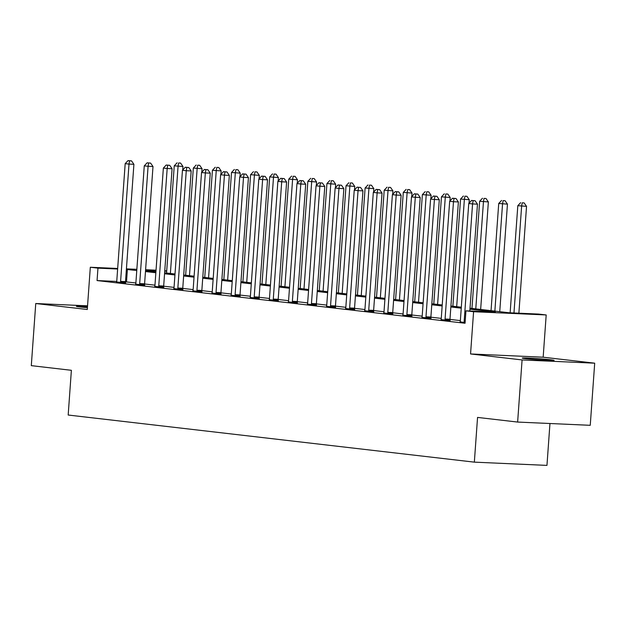 <?xml version="1.0" encoding="UTF-8"?>
<svg xmlns="http://www.w3.org/2000/svg" width="626" height="626" viewBox="0 0 626 626"><rect width="100%" height="100%" fill="white"/><g stroke="black" fill="none" stroke-linecap="round" stroke-linejoin="round"><path stroke-width="0.94" d="M550.723 359.778A15.955 0.548 4.1 0 0 533.016 358.322A15.955 0.548 4.1 0 0 522.248 358.072A15.955 0.548 4.1 0 0 525.605 358.651A15.955 0.548 4.1 0 0 543.305 360.099A15.955 0.548 4.1 0 0 554.073 360.357A15.955 0.548 4.1 0 0 550.723 359.778M87.491 306.623A15.955 0.548 4.1 0 0 76.38 306.349A15.955 0.548 4.1 0 0 79.729 306.928A15.955 0.548 4.1 0 0 87.421 307.671M470.016 308.219L509.118 312.757L538.556 314.072L546.193 314.956L473.585 311.709L465.947 310.825L495.385 312.147L469.946 309.189M543.165 357.203L470.556 353.956L522.084 359.934L517.632 422.065L590.248 425.312L594.7 363.182L543.165 357.203L546.193 314.956M549.957 423.512L546.96 465.392L474.344 462.144L68.179 415.03L71.38 370.302L31.3 365.647L35.752 303.524L87.288 309.502L90.316 267.255L117.672 268.476M164.771 270.714L166.712 270.941M522.084 359.934L594.7 363.182M87.554 305.84L35.752 303.524M116.71 281.442L97.061 280.565L465.055 323.251L465.947 310.825M460.353 320.606L449.969 319.401M441.267 318.391L430.884 317.186M422.182 316.177L411.798 314.98M403.097 313.97L392.713 312.765M384.004 311.756L373.62 310.551M364.919 309.541L354.535 308.336M345.834 307.327L335.45 306.122M326.749 305.112L316.365 303.907M307.663 302.898L297.272 301.693M288.57 300.683L278.187 299.478M269.485 298.469L259.101 297.264M250.4 296.255L240.016 295.049M231.315 294.04L220.931 292.835M212.222 291.826L201.838 290.62M193.137 289.611L182.753 288.406M174.051 287.397L163.668 286.192M154.966 285.182L144.583 283.977M135.881 282.968L125.49 281.833M116.561 281.982L125.599 282.858M135.646 284.196L144.684 285.073M154.732 286.411L163.777 287.287M173.817 288.625L182.862 289.502M192.902 290.84L201.948 291.716M211.995 293.054L221.033 293.93M231.08 295.269L240.126 296.145M250.165 297.483L259.211 298.359M269.25 299.697L278.296 300.574M288.343 301.904L297.381 302.788M307.429 304.119L316.466 305.003M326.514 306.333L335.559 307.217M345.599 308.548L354.645 309.432M364.684 310.762L373.73 311.646M383.777 312.977L392.815 313.861M402.862 315.191L411.908 316.075M421.947 317.405L430.993 318.29M441.033 319.62L450.078 320.504M460.126 321.834L465.102 322.593M470.556 353.956L473.585 311.709M97.061 280.565L97.953 268.139L90.316 267.255M517.632 422.065L477.552 417.417L474.344 462.144M145.537 270.581L155.929 271.786M164.622 272.795L175.014 274M183.708 275.01L194.099 276.215M202.801 277.224L213.184 278.429M221.886 279.439L232.269 280.644M240.971 281.653L251.362 282.858M260.056 283.868L270.448 285.073M279.149 286.082L289.533 287.287M298.234 288.296L308.618 289.502M317.319 290.511L327.711 291.716M336.405 292.725L346.796 293.93M355.49 294.94L365.881 296.145M374.583 297.154L384.967 298.359M393.668 299.361L404.052 300.566M412.753 301.575L423.145 302.781M431.838 303.79L442.23 304.995M450.931 306.004L461.315 307.209M166.696 271.214L164.74 271.128M155.999 270.737L145.561 270.268M126.413 268.867L136.851 269.337M145.6 269.728L156.038 270.189M136.765 270.542L126.374 269.407M117.633 269.024L97.953 268.139M461.245 308.18L450.861 306.975M442.159 305.965L431.768 304.768M423.074 303.759L412.683 302.554M403.989 301.544L393.597 300.339M384.896 299.33L374.512 298.125M365.811 297.115L355.427 295.91M346.726 294.901L336.334 293.696M327.641 292.686L317.249 291.481M308.548 290.472L298.164 289.267M289.462 288.257L279.079 287.052M270.377 286.043L259.986 284.838M251.292 283.828L240.9 282.623M232.207 281.614L221.815 280.409M213.114 279.399L202.73 278.194M194.029 277.185L183.645 275.98M174.944 274.97L164.552 273.765M155.858 272.756L145.467 271.551M126.499 281.88L127.391 269.454M120.599 281.379L125.505 281.598L133.909 164.302L129.003 164.082L120.599 281.379A2.496 1.534 -87.4 0 0 120.638 282.318L120.693 282.639M129.559 160.788L131.523 160.874L128.033 160.608L129.559 160.788L129.003 164.082L125.184 163.636L116.78 280.933A2.496 1.534 -87.4 0 1 116.6 281.849L116.499 282.154M125.505 281.598A2.496 1.534 -87.4 0 0 125.544 282.537L125.63 283.038M133.909 164.302L131.523 160.874M128.033 160.608L125.184 163.636M182.722 169.99L182.972 166.493L174.247 165.835L166.563 273.022M170.382 273.46L178.066 166.273L178.621 162.979L180.585 163.065L178.621 162.979M174.247 165.835L177.095 162.799M180.585 163.065L182.972 166.493M139.684 283.594L144.59 283.813L152.994 166.516L148.088 166.297L139.684 283.594A2.496 1.534 -87.4 0 0 139.723 284.533L139.778 284.853M148.652 162.995L150.608 163.089L147.118 162.823L148.652 162.995L148.088 166.297L144.27 165.851L135.865 283.148A2.496 1.534 -87.4 0 1 135.685 284.063L135.592 284.368M144.59 283.813A2.496 1.534 -87.4 0 0 144.629 284.752L144.716 285.253M152.994 166.516L150.608 163.089M147.118 162.823L144.27 165.851M158.769 285.808L163.676 286.027L172.08 168.73L167.181 168.511L158.769 285.808A2.496 1.534 -87.4 0 0 158.816 286.747L158.871 287.068M167.737 165.209L169.701 165.303L166.211 165.037L167.737 165.209L167.181 168.511L163.363 168.065L154.951 285.362A2.496 1.534 -87.4 0 1 154.779 286.278L154.677 286.583M163.676 286.027A2.496 1.534 -87.4 0 0 163.722 286.966L163.809 287.467M172.08 168.73L169.701 165.303M166.211 165.037L163.363 168.065M177.854 288.023L182.761 288.242L191.173 170.945L186.266 170.726L177.854 288.023A2.496 1.534 -87.4 0 0 177.901 288.962L177.956 289.282M186.822 167.424L188.786 167.518L185.296 167.252L186.822 167.424L186.266 170.726L182.448 170.28L174.036 287.577A2.496 1.534 -87.4 0 1 173.864 288.492L173.762 288.797M182.761 288.242A2.496 1.534 -87.4 0 0 182.808 289.181L182.894 289.681M191.173 170.945L188.786 167.518M185.296 167.252L182.448 170.28M201.807 172.205L202.057 168.707L193.332 168.05L185.648 275.237M189.467 275.675L197.151 168.488L197.714 165.194L199.671 165.28L197.714 165.194M193.332 168.05L196.181 165.014M199.671 165.28L202.057 168.707M220.892 174.419L221.142 170.921L212.425 170.264L204.741 277.451M208.56 277.889L216.236 170.702L216.799 167.408L218.764 167.494L216.799 167.408M212.425 170.264L215.274 167.228M218.764 167.494L221.142 170.921M239.985 176.634L240.235 173.136L231.51 172.479L223.826 279.665M227.645 280.104L235.329 172.917L235.885 169.623L237.849 169.709L235.885 169.623M231.51 172.479L234.359 169.443M237.849 169.709L240.235 173.136M196.94 290.237L201.846 290.456L210.258 173.159L205.351 172.94L196.94 290.237A2.496 1.534 -87.4 0 0 196.987 291.176L197.041 291.497M205.907 169.638L207.871 169.732L204.381 169.466L205.907 169.638L205.351 172.94L201.533 172.494L193.129 289.791A2.496 1.534 -87.4 0 1 192.949 290.707L192.847 291.012M201.846 290.456A2.496 1.534 -87.4 0 0 201.893 291.395L201.979 291.896M210.258 173.159L207.871 169.732M204.381 169.466L201.533 172.494M259.07 178.848L259.32 175.35L250.596 174.693L242.911 281.88M246.73 282.318L254.414 175.131L254.97 171.837L256.934 171.923L254.97 171.837M250.596 174.693L253.444 171.657M256.934 171.923L259.32 175.35M216.033 292.452L220.939 292.671L229.343 175.374L224.437 175.155L216.033 292.452A2.496 1.534 -87.4 0 0 216.072 293.391L216.126 293.711M225 171.853L226.956 171.939L223.466 171.68L225 171.853L224.437 175.155L220.618 174.709L212.214 292.006A2.496 1.534 -87.4 0 1 212.034 292.921L211.932 293.226M220.939 292.671A2.496 1.534 -87.4 0 0 220.978 293.61L221.064 294.11M229.343 175.374L226.956 171.939M223.466 171.68L220.618 174.709M278.155 181.063L278.406 177.565L269.681 176.9L261.997 284.094M265.815 284.533L273.499 177.346L274.055 174.051L276.019 174.138L274.055 174.051M269.681 176.9L272.529 173.871M276.019 174.138L278.406 177.565M235.118 294.666L240.024 294.885L248.428 177.588L243.522 177.369L235.118 294.666A2.496 1.534 -87.4 0 0 235.165 295.605L235.22 295.926M244.085 174.067L246.049 174.153L242.559 173.895L244.085 174.067L243.522 177.369L239.711 176.923L231.299 294.22A2.496 1.534 -87.4 0 1 231.119 295.136L231.025 295.441M240.024 294.885A2.496 1.534 -87.4 0 0 240.071 295.824L240.149 296.325M248.428 177.588L246.049 174.153M242.559 173.895L239.711 176.923M297.24 183.277L297.491 179.779L288.766 179.114L281.09 286.309M284.9 286.747L292.585 179.56L293.148 176.266L295.104 176.352L293.148 176.266M288.766 179.114L291.622 176.086M295.104 176.352L297.491 179.779M254.203 296.873L259.109 297.1L267.521 179.803L262.615 179.584L254.203 296.873A2.496 1.534 -87.4 0 0 254.25 297.82L254.305 298.14M263.17 176.282L265.134 176.368L261.645 176.109L263.17 176.282L262.615 179.584L258.796 179.138L250.384 296.434A2.496 1.534 -87.4 0 1 250.212 297.35L250.11 297.655M259.109 297.1A2.496 1.534 -87.4 0 0 259.156 298.039L259.242 298.539M267.521 179.803L265.134 176.368M261.645 176.109L258.796 179.138M316.333 185.484L316.584 181.994L307.859 181.329L300.175 288.523M303.993 288.962L311.678 181.775L312.233 178.48L314.197 178.566L312.233 178.48M307.859 181.329L310.707 178.3M314.197 178.566L316.584 181.994M273.288 299.087L278.194 299.306L286.606 182.017L281.7 181.798L273.288 299.087A2.496 1.534 -87.4 0 0 273.335 300.034L273.39 300.355M282.256 178.496L284.22 178.582L280.73 178.316L282.256 178.496L281.7 181.798L277.881 181.352L269.47 298.649A2.496 1.534 -87.4 0 1 269.297 299.564L269.196 299.87M278.194 299.306A2.496 1.534 -87.4 0 0 278.241 300.253L278.327 300.754M286.606 182.017L284.22 178.582M280.73 178.316L277.881 181.352M335.419 187.698L335.669 184.208L326.944 183.543L319.26 290.73M323.079 291.176L330.763 183.989L331.318 180.687L333.282 180.781L331.318 180.687M326.944 183.543L329.792 180.515M333.282 180.781L335.669 184.208M292.381 301.302L297.287 301.521L305.691 184.232L300.785 184.005L292.381 301.302A2.496 1.534 -87.4 0 0 292.42 302.248L292.475 302.569M301.341 180.711L303.305 180.797L299.815 180.531L301.341 180.711L300.785 184.005L296.967 183.567L288.563 300.863A2.496 1.534 -87.4 0 1 288.383 301.779L288.281 302.084M297.287 301.521A2.496 1.534 -87.4 0 0 297.327 302.468L297.413 302.968M305.691 184.232L303.305 180.797M299.815 180.531L296.967 183.567M354.504 189.913L354.754 186.423L346.029 185.758L338.345 292.945M342.164 293.391L349.848 186.204L350.404 182.902L352.368 182.995L350.404 182.902M346.029 185.758L348.878 182.729M352.368 182.995L354.754 186.423M311.466 303.516L316.373 303.735L324.777 186.438L319.87 186.219L311.466 303.516A2.496 1.534 -87.4 0 0 311.505 304.463L311.56 304.784M320.434 182.925L322.39 183.011L318.9 182.745L320.434 182.925L319.87 186.219L316.052 185.781L307.648 303.078A2.496 1.534 -87.4 0 1 307.468 303.993L307.374 304.299M316.373 303.735A2.496 1.534 -87.4 0 0 316.412 304.682L316.498 305.183M324.777 186.438L322.39 183.011M318.9 182.745L316.052 185.781M373.589 192.127L373.839 188.637L365.115 187.972L357.43 295.159M361.249 295.605L368.933 188.418L369.496 185.116L371.453 185.21L369.496 185.116M365.115 187.972L367.963 184.944M371.453 185.21L373.839 188.637M330.551 305.731L335.458 305.95L343.862 188.653L338.956 188.434L330.551 305.731A2.496 1.534 -87.4 0 0 330.598 306.67L330.653 306.998M339.519 185.139L341.483 185.226L337.993 184.96L339.519 185.139L338.956 188.434L335.145 187.996L326.733 305.292A2.496 1.534 -87.4 0 1 326.561 306.208L326.459 306.513M335.458 305.95A2.496 1.534 -87.4 0 0 335.505 306.889L335.591 307.397M343.862 188.653L341.483 185.226M337.993 184.96L335.145 187.996M392.674 194.342L392.925 190.852L384.207 190.187L376.523 297.373M380.342 297.82L388.018 190.633L388.582 187.331L390.546 187.424L388.582 187.331M384.207 190.187L387.056 187.158M390.546 187.424L392.925 190.852M349.637 307.945L354.543 308.164L362.955 190.867L358.049 190.648L349.637 307.945A2.496 1.534 -87.4 0 0 349.684 308.884L349.738 309.213M358.604 187.354L360.568 187.44L357.078 187.174L358.604 187.354L358.049 190.648L354.23 190.21L345.818 307.507A2.496 1.534 -87.4 0 1 345.646 308.422L345.544 308.728M354.543 308.164A2.496 1.534 -87.4 0 0 354.59 309.103L354.676 309.612M362.955 190.867L360.568 187.44M357.078 187.174L354.23 190.21M411.767 196.556L412.018 193.066L403.293 192.401L395.609 299.588M399.427 300.034L407.111 192.847L407.667 189.545L409.631 189.631L407.667 189.545M403.293 192.401L406.141 189.373M409.631 189.631L412.018 193.066M368.722 310.16L373.628 310.379L382.04 193.082L377.134 192.863L368.722 310.16A2.496 1.534 -87.4 0 0 368.769 311.099L368.824 311.427M377.689 189.568L379.653 189.655L376.163 189.388L377.689 189.568L377.134 192.863L373.315 192.425L364.911 309.721A2.496 1.534 -87.4 0 1 364.731 310.629L364.629 310.942M373.628 310.379A2.496 1.534 -87.4 0 0 373.675 311.318L373.761 311.826M382.04 193.082L379.653 189.655M376.163 189.388L373.315 192.425M430.852 198.771L431.103 195.281L422.378 194.616L414.694 301.802M418.512 302.248L426.196 195.062L426.752 191.759L428.716 191.846L426.752 191.759M422.378 194.616L425.226 191.587M428.716 191.846L431.103 195.281M387.815 312.374L392.721 312.593L401.125 195.296L396.219 195.077L387.815 312.374A2.496 1.534 -87.4 0 0 387.854 313.313L387.909 313.642M396.774 191.783L398.739 191.869L395.249 191.603L396.774 191.783L396.219 195.077L392.4 194.639L383.996 311.936A2.496 1.534 -87.4 0 1 383.816 312.844L383.715 313.156M392.721 312.593A2.496 1.534 -87.4 0 0 392.76 313.532L392.846 314.041M401.125 195.296L398.739 191.869M395.249 191.603L392.4 194.639M449.938 200.985L450.188 197.495L441.463 196.83L433.779 304.017M437.597 304.463L445.282 197.276L445.837 193.974L447.801 194.06L445.837 193.974M441.463 196.83L444.311 193.802M447.801 194.06L450.188 197.495M406.9 314.588L411.806 314.808L420.21 197.511L415.304 197.292L406.9 314.588A2.496 1.534 -87.4 0 0 406.939 315.527L407.002 315.856M415.867 193.997L417.832 194.083L414.342 193.817L415.867 193.997L415.304 197.292L411.493 196.854L403.081 314.142A2.496 1.534 -87.4 0 1 402.901 315.058L402.808 315.363M411.806 314.808A2.496 1.534 -87.4 0 0 411.845 315.747L411.931 316.247M420.21 197.511L417.832 194.083M414.342 193.817L411.493 196.854M469.023 203.2L469.273 199.71L460.548 199.045L452.872 306.231M456.683 306.677L464.367 199.491L464.93 196.188L466.886 196.274L464.93 196.188M460.548 199.045L463.404 196.008M466.886 196.274L469.273 199.71M425.985 316.803L430.891 317.022L439.303 199.725L434.397 199.506L425.985 316.803A2.496 1.534 -87.4 0 0 426.032 317.742L426.087 318.071M434.953 196.212L436.917 196.298L433.427 196.032L434.953 196.212L434.397 199.506L430.578 199.068L422.167 316.357A2.496 1.534 -87.4 0 1 421.994 317.272L421.893 317.578M430.891 317.022A2.496 1.534 -87.4 0 0 430.938 317.961L431.024 318.462M439.303 199.725L436.917 196.298M433.427 196.032L430.578 199.068M480.651 309.455L488.366 201.924L479.641 201.259L471.957 308.446M475.776 308.892L483.46 201.697L484.015 198.403L485.979 198.489L484.015 198.403M479.641 201.259L482.49 198.223M485.979 198.489L488.366 201.924M445.07 319.017L449.977 319.237L458.388 201.94L453.482 201.721L445.07 319.017A2.496 1.534 -87.4 0 0 445.117 319.956L445.172 320.285M454.038 198.426L456.002 198.512L452.512 198.246L454.038 198.426L453.482 201.721L449.664 201.275L441.252 318.571A2.496 1.534 -87.4 0 1 441.08 319.487L440.978 319.792M449.977 319.237A2.496 1.534 -87.4 0 0 450.024 320.176L450.11 320.676M458.388 201.94L456.002 198.512M452.512 198.246L449.664 201.275M499.744 311.67L507.451 204.131L498.726 203.473L491.042 310.66M494.861 311.106L502.545 203.912L503.101 200.617L505.065 200.703L503.101 200.617M498.726 203.473L501.575 200.437M505.065 200.703L507.451 204.131M469.813 310.997L477.474 204.154L472.567 203.935L464.163 321.232A2.496 1.534 -87.4 0 0 464.202 322.171L464.257 322.492M473.123 200.641L475.087 200.727L471.597 200.461L473.123 200.641L472.567 203.935L468.749 203.489L460.345 320.786A2.496 1.534 -87.4 0 1 460.165 321.701L460.063 322.007M477.474 204.154L475.087 200.727M471.597 200.461L468.749 203.489M518.876 313.196L526.536 206.345L517.812 205.688L510.135 312.804M513.969 312.977L521.63 206.126L522.186 202.832L524.15 202.918L522.186 202.832M517.812 205.688L520.66 202.652M524.15 202.918L526.536 206.345M120.638 282.318L125.544 282.537M139.723 284.533L144.629 284.752M158.816 286.747L163.722 286.966M177.901 288.962L182.808 289.181M196.987 291.176L201.893 291.395M216.072 293.391L220.978 293.61M235.165 295.605L240.071 295.824M254.25 297.82L259.156 298.039M273.335 300.034L278.241 300.253M292.42 302.248L297.327 302.468M311.505 304.463L316.412 304.682M330.598 306.67L335.505 306.889M349.684 308.884L354.59 309.103M368.769 311.099L373.675 311.318M387.854 313.313L392.76 313.532M406.939 315.527L411.845 315.747M426.032 317.742L430.938 317.961M445.117 319.956L450.024 320.176M464.163 321.232L465.196 321.279M464.202 322.171L465.134 322.21"/></g></svg>

